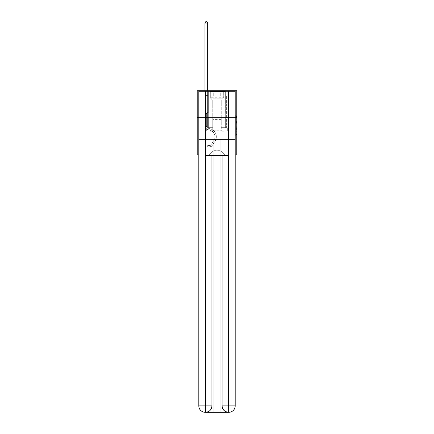 <?xml version="1.0" encoding="UTF-8"?>
<svg xmlns="http://www.w3.org/2000/svg" width="434" height="434" viewBox="0 0 434 434"><rect width="100%" height="100%" fill="white"/><g stroke="black" fill="none" stroke-linecap="round" stroke-linejoin="round"><path stroke-width="0.33" stroke-dasharray="2.17 1.63" d="M235.727 121.422L235.727 124.786L236.796 124.786L236.796 134.974L236.796 116.068L236.796 124.786L235.727 124.786L235.727 115.753L235.727 136.021L235.727 115.015L235.727 134.551L236.796 134.551L235.727 134.551L236.796 134.551L235.727 134.551L235.727 131.193L235.727 136.021L236.796 136.021L236.796 115.015L236.796 134.502L236.796 126.256L235.727 126.256L236.796 126.256L236.796 131.193L236.796 116.486L235.727 116.486L236.796 116.486L236.796 136.021L236.796 116.068L236.796 136.021L235.727 136.021L235.727 115.015L236.796 115.015L236.796 116.068L236.796 115.015L236.796 116.068L236.796 115.015L236.796 115.753L236.796 115.015L235.727 115.015L235.727 116.486L236.796 116.486L235.727 116.486L235.727 121.422L236.796 121.422M225.349 90.744L225.349 112.997L208.651 112.997L225.349 112.997L208.651 112.997L225.349 112.997L225.349 90.744L208.651 90.744L208.651 112.997L208.651 90.744L225.349 90.744M236.796 123.522L236.796 122.475L236.796 123.522L235.727 123.522L235.727 119.296L235.727 131.741L235.727 128.616L236.796 128.616L235.727 128.616L235.727 136.021L236.796 136.021L235.727 136.021L236.796 136.021L235.727 136.021L235.727 115.015L236.796 115.015L235.727 115.015L236.796 115.015L235.727 115.015L235.727 123.522L236.796 123.522M236.796 117.495L236.796 154.949L197.204 154.949L197.204 117.495L236.796 117.495L236.796 90.744L220.743 90.744L236.796 90.744L236.796 96.093L236.796 90.744L197.204 90.744L213.257 90.744L197.204 90.744L197.204 117.495L236.796 117.495L197.204 117.495M198.81 154.949L235.19 154.949M204.962 154.949L229.038 154.949L229.038 96.093L226.364 96.093L229.038 96.093L226.364 96.093L229.038 96.093L226.364 96.093L229.038 96.093L226.364 96.093L229.038 96.093L226.364 96.093L229.038 96.093L226.364 96.093L229.038 96.093L226.364 96.093L229.038 96.093L226.364 96.093L229.038 96.093L226.364 96.093L229.038 96.093L226.364 96.093L229.038 96.093L226.364 96.093L229.038 96.093L226.364 96.093L229.038 96.093L226.364 96.093L229.038 96.093L226.364 96.093L229.038 96.093L226.364 96.093L229.038 96.093L226.364 96.093L229.038 96.093L226.364 96.093L229.038 96.093L226.364 96.093L229.038 96.093L226.364 96.093L229.038 96.093L229.038 154.949L229.038 96.093L229.038 154.949L229.038 96.093L229.038 154.949L229.038 96.093L229.038 154.949L229.038 96.093L229.038 154.949L229.038 96.093L229.038 154.949L229.038 96.093L229.038 154.949L229.038 96.093L229.038 154.949L229.038 96.093L229.038 154.949L229.038 96.093L229.038 154.949L229.038 96.093L229.038 154.949L229.038 96.093L229.038 154.949L229.038 96.093L229.038 154.949L229.038 96.093L229.038 154.949L229.038 96.093L229.038 154.949L229.038 96.093L229.038 154.949L229.038 96.093L229.038 154.949L229.038 96.093L229.038 154.949L229.038 96.093L229.038 154.949L204.962 154.949L208.868 154.949L204.962 154.949L208.868 154.949L204.962 154.949L208.868 154.949L204.962 154.949L208.868 154.949L204.962 154.949L208.868 154.949L204.962 154.949L208.868 154.949L204.962 154.949L208.868 154.949L204.962 154.949L208.868 154.949L204.962 154.949L208.868 154.949L204.962 154.949L208.868 154.949L204.962 154.949L208.868 154.949L204.962 154.949L208.868 154.949L204.962 154.949L208.868 154.949L204.962 154.949L208.868 154.949L204.962 154.949L208.868 154.949L204.962 154.949L208.868 154.949L204.962 154.949L208.868 154.949L204.962 154.949L208.868 154.949L204.962 154.949L204.962 96.093L207.636 96.093L204.962 96.093L207.636 96.093L204.962 96.093L207.636 96.093L204.962 96.093L207.636 96.093L204.962 96.093L207.636 96.093L204.962 96.093L207.636 96.093L204.962 96.093L207.636 96.093L204.962 96.093L207.636 96.093L204.962 96.093L207.636 96.093L204.962 96.093L207.636 96.093L204.962 96.093L207.636 96.093L204.962 96.093L207.636 96.093L204.962 96.093L207.636 96.093L204.962 96.093L207.636 96.093L204.962 96.093L207.636 96.093L204.962 96.093L207.636 96.093L204.962 96.093L207.636 96.093L204.962 96.093L207.636 96.093L204.962 96.093L207.636 96.093L204.962 96.093L204.962 154.949M236.796 96.093L220.743 96.093L236.796 96.093M197.204 96.093L213.257 96.093L197.204 96.093L197.204 90.744L197.204 96.093M213.148 150.669L213.148 119.632L213.148 150.669L213.148 119.632L220.852 119.632L220.852 150.669L213.148 150.669L208.868 154.949L213.148 150.669L213.148 119.632L213.148 150.669L213.148 119.632L213.04 127.661L207.636 127.661L207.636 96.093L207.636 127.661L207.636 96.093L207.636 127.661L207.636 96.093L207.636 127.661L207.636 96.093L207.636 127.661L207.636 96.093L207.636 127.661L207.636 96.093L207.636 127.661L207.636 96.093L207.636 127.661L207.636 96.093L207.636 127.661L207.636 96.093L207.636 127.661L207.636 96.093L207.636 127.661L207.636 96.093L207.636 127.661L207.636 96.093L207.636 127.661L207.636 96.093L207.636 127.661L207.636 96.093L207.636 127.661L207.636 96.093L207.636 127.661L207.636 96.093L207.636 127.661L207.636 96.093L207.636 127.661L207.636 96.093L207.636 127.661L207.636 96.093L207.636 127.661L213.04 127.661L207.636 127.661L213.04 127.661L207.636 127.661L213.04 127.661L207.636 127.661L213.04 127.661L207.636 127.661L213.04 127.661L207.636 127.661L213.04 127.661L207.636 127.661L213.04 127.661L207.636 127.661L213.04 127.661L207.636 127.661L213.04 127.661L207.636 127.661L213.04 127.661L207.636 127.661L213.04 127.661L207.636 127.661L213.04 127.661L207.636 127.661L213.04 127.661L207.636 127.661L213.04 127.661L207.636 127.661L213.04 127.661L207.636 127.661L213.04 127.661L207.636 127.661L213.04 127.661L207.636 127.661L213.04 127.661L207.636 127.661L213.04 127.661L213.148 119.632L213.148 150.669L208.868 154.949L213.148 150.669L213.148 119.632L213.148 150.669L208.868 154.949L213.148 150.669L213.148 119.632L213.148 150.669L208.868 154.949L213.148 150.669L213.148 119.632L213.148 150.669L208.868 154.949L213.148 150.669L213.148 119.632L213.148 150.669L208.868 154.949L213.148 150.669L213.148 119.632L213.148 150.669L208.868 154.949L213.148 150.669L213.148 119.632L213.148 150.669L208.868 154.949L213.148 150.669L213.148 119.632L213.148 150.669L208.868 154.949L213.148 150.669L213.148 119.632L213.148 150.669L208.868 154.949L213.148 150.669L213.148 119.632L213.148 150.669L208.868 154.949L213.148 150.669L213.148 119.632L213.148 150.669L208.868 154.949L213.148 150.669L213.148 119.632L213.148 150.669L208.868 154.949L213.148 150.669L213.148 119.632L213.148 150.669L208.868 154.949L213.148 150.669L213.148 119.632L213.148 150.669L208.868 154.949L213.148 150.669L213.148 119.632L213.148 150.669L208.868 154.949L213.148 150.669L213.148 119.632L213.148 150.669L208.868 154.949L213.148 150.669L213.148 119.632L213.148 150.669L208.868 154.949L213.148 150.669L208.868 154.949L213.148 150.669L220.852 150.669L220.852 119.632L220.852 150.669L225.132 154.949L220.852 150.669L220.852 119.632L220.852 150.669L225.132 154.949L220.852 150.669L220.852 119.632L220.852 150.669L225.132 154.949L220.852 150.669L220.852 119.632L220.852 150.669L225.132 154.949L220.852 150.669L220.852 119.632L220.852 150.669L225.132 154.949L220.852 150.669L220.852 119.632L220.852 150.669L225.132 154.949L220.852 150.669L220.852 119.632L220.852 150.669L225.132 154.949L220.852 150.669L220.852 119.632L220.852 150.669L225.132 154.949L220.852 150.669L220.852 119.632L220.852 150.669L225.132 154.949L220.852 150.669L220.852 119.632L220.852 150.669L225.132 154.949L220.852 150.669L220.852 119.632L220.852 150.669L225.132 154.949L220.852 150.669L220.852 119.632L220.852 150.669L225.132 154.949L220.852 150.669L220.852 119.632L220.852 150.669L225.132 154.949L220.852 150.669L220.852 119.632L220.852 150.669L225.132 154.949L220.852 150.669L220.852 119.632L220.852 150.669L225.132 154.949L220.852 150.669L220.852 119.632L220.852 150.669L225.132 154.949L220.852 150.669L220.852 119.632L220.852 150.669L225.132 154.949L220.852 150.669L220.852 119.632L220.852 150.669L225.132 154.949L220.852 150.669L220.852 119.632L220.852 150.669L225.132 154.949L220.852 150.669L220.852 119.632L213.148 119.632L213.148 150.669L208.868 154.949L213.148 150.669M235.19 117.495L198.81 117.495L198.81 91.276L198.81 405.882A6.418 6.418 0 0 0 205.228 412.3L220.797 412.3L220.797 139.428L235.19 139.428L235.19 91.276L198.81 91.276L235.19 91.276L235.19 117.495L198.81 117.495L198.81 405.882A6.418 6.418 0 0 0 205.228 412.3L205.499 412.3A6.418 6.418 0 0 0 211.917 405.882L211.917 155.481L205.391 155.481L205.391 91.276L198.81 91.276L198.81 117.495L235.19 117.495L198.81 117.495L235.19 117.495L235.19 405.882L235.19 91.276L228.609 91.276L228.609 155.481L222.083 155.481L222.083 405.882A6.418 6.418 0 0 0 228.501 412.3L228.772 412.3A6.418 6.418 0 0 0 235.19 405.882A6.418 6.418 0 0 1 228.772 412.3L220.797 412.3L228.772 412.3A6.418 6.418 0 0 0 235.19 405.882L228.609 405.882L228.609 412.3M220.96 119.632L220.96 127.661L220.96 119.632M225.132 154.949L220.852 150.669L225.132 154.949M220.743 96.093L220.743 90.744L220.743 96.093M213.257 96.093L213.257 90.744L213.257 96.093M226.364 96.093L226.364 127.661L220.96 127.661L226.364 127.661L220.96 127.661L226.364 127.661L220.96 127.661L226.364 127.661L220.96 127.661L226.364 127.661L220.96 127.661L226.364 127.661L220.96 127.661L226.364 127.661L220.96 127.661L226.364 127.661L220.96 127.661L226.364 127.661L220.96 127.661L226.364 127.661L220.96 127.661L226.364 127.661L220.96 127.661L226.364 127.661L220.96 127.661L226.364 127.661L220.96 127.661L226.364 127.661L220.96 127.661L226.364 127.661L220.96 127.661L226.364 127.661L220.96 127.661L226.364 127.661L220.96 127.661L226.364 127.661L220.96 127.661L226.364 127.661L220.96 127.661L226.364 127.661L226.364 96.093M228.924 117.495L205.076 117.495L228.924 117.495L228.924 112.997L205.076 112.997L222.962 112.997L222.962 117.495L222.962 112.997L211.038 112.997L211.038 117.495L211.038 112.997L205.076 112.997L205.076 117.495L205.076 112.997L228.924 112.997L228.924 117.495M211.038 112.997L211.038 117.495L211.038 112.997M222.962 112.997L222.962 117.495L222.962 112.997M235.727 124.786L236.796 124.786L235.727 124.786M235.727 115.753L235.727 115.015L235.727 115.753L236.796 115.753L235.727 115.753M235.727 131.692L235.727 127.303L235.727 131.692L236.796 131.692L235.727 131.692M235.727 127.303L235.727 126.256L236.796 126.256L235.727 126.256L235.727 127.303L236.796 127.303L235.727 127.303M235.727 119.296L235.727 116.486L235.727 119.296L236.796 119.296L235.727 119.296M235.727 115.015L236.796 115.015L235.727 115.015L235.727 116.068L235.727 115.015L236.796 115.015M235.727 136.021L236.796 136.021L235.727 136.021L235.727 134.974L235.727 136.021M206.351 123.462L206.351 124.108L204.962 124.108L204.962 123.462L204.962 125.844L204.962 23.089L204.962 99.066L204.962 23.089L207.636 23.089L207.636 95.534L207.636 23.089L204.962 23.089L205.765 21.7L206.834 21.7L205.765 21.7L204.962 23.089L204.962 99.066L204.962 23.089L207.636 23.089L206.834 21.7L207.636 23.089L207.636 99.066L204.962 99.066L204.962 23.089L205.765 21.7L206.834 21.7L205.765 21.7L204.962 23.089L204.962 99.066L204.962 23.089L207.636 23.089L204.962 23.089L205.765 21.7L206.834 21.7L207.636 23.089L206.834 21.7L205.765 21.7L204.962 23.089L204.962 99.066L204.962 23.089L207.636 23.089L207.636 95.534L207.636 23.089L204.962 23.089L205.765 21.7L206.834 21.7L207.636 23.089L206.834 21.7L205.765 21.7L204.962 23.089L204.962 99.066L204.962 23.089L207.636 23.089L207.636 95.936L207.636 23.089L204.962 23.089L205.765 21.7L206.834 21.7L207.636 23.089L206.834 21.7L205.765 21.7L204.962 23.089L204.962 99.066L204.962 23.089L207.636 23.089L207.636 112.124L207.034 112.726A2.327 2.327 0 0 0 206.351 114.37A2.327 2.327 0 0 1 207.034 112.726L207.636 112.124L207.636 99.066L204.962 99.066L204.962 23.089L205.765 21.7L206.834 21.7L207.636 23.089L204.962 23.089L204.962 99.066L204.962 23.089L207.636 23.089L206.834 21.7L205.765 21.7L204.962 23.089L205.765 21.7L206.834 21.7L207.636 23.089L207.636 95.534L207.636 23.089L204.962 23.089L204.962 99.066L204.962 23.089L207.636 23.089L206.834 21.7L205.765 21.7L204.962 23.089L205.765 21.7L206.834 21.7L207.636 23.089L207.636 95.936L207.636 23.089L204.962 23.089L204.962 99.066L204.962 23.089L207.636 23.089L206.834 21.7L205.765 21.7L204.962 23.089L205.765 21.7L206.834 21.7L207.636 23.089L207.636 99.066L207.636 23.089L204.962 23.089L204.962 99.066L204.962 23.089L207.636 23.089L206.834 21.7L205.765 21.7L204.962 23.089L205.765 21.7L206.834 21.7L207.636 23.089L207.636 99.066L204.962 99.066L204.962 125.844A3.906 3.906 0 0 0 207.821 129.603A3.906 3.906 0 0 1 204.962 125.844L204.962 99.066L207.636 99.066L207.636 112.124L207.034 112.726A2.327 2.327 0 0 0 206.351 114.37A2.327 2.327 0 0 1 207.034 112.726L207.636 112.124L207.636 23.089L204.962 23.089L204.962 125.844A3.906 3.906 0 0 0 207.821 129.603A3.906 3.906 0 0 1 204.962 125.844L204.962 99.066L207.636 99.066L207.636 112.124L207.034 112.726A2.327 2.327 0 0 0 206.351 114.37A2.327 2.327 0 0 1 207.034 112.726L207.636 112.124L207.636 99.066L204.962 99.066L204.962 125.844A3.906 3.906 0 0 0 207.821 129.603A3.906 3.906 0 0 1 204.962 125.844L204.962 99.066L207.636 99.066L207.636 95.936L207.636 112.124L207.034 112.726A2.327 2.327 0 0 0 206.351 114.37A2.327 2.327 0 0 1 207.034 112.726L207.636 112.124L207.636 99.066L204.962 99.066L204.962 125.844A3.906 3.906 0 0 0 207.821 129.603L209.996 130.211L207.821 129.603A3.906 3.906 0 0 1 204.962 125.844L204.962 99.066L207.636 99.066L207.636 95.534L207.636 112.124L207.034 112.726A2.327 2.327 0 0 0 206.351 114.37A2.327 2.327 0 0 1 207.034 112.726L207.636 112.124L207.636 99.066L204.962 99.066L204.962 125.844A3.906 3.906 0 0 0 207.821 129.603A3.906 3.906 0 0 1 204.962 125.844L204.962 99.066L207.636 99.066L207.636 23.089L206.834 21.7L205.765 21.7L204.962 23.089L207.636 23.089L207.636 112.124L207.034 112.726A2.327 2.327 0 0 0 206.351 114.37A2.327 2.327 0 0 1 207.034 112.726L207.636 112.124L207.636 99.066L204.962 99.066L204.962 125.844A3.906 3.906 0 0 0 207.821 129.603A3.906 3.906 0 0 1 204.962 125.844L204.962 99.066L207.636 99.066L207.636 23.089L204.962 23.089L205.765 21.7L206.834 21.7L207.636 23.089L206.834 21.7L205.765 21.7L204.962 23.089L204.962 95.534L204.962 23.089L207.636 23.089L207.636 112.124L207.034 112.726A2.327 2.327 0 0 0 206.351 114.37A2.327 2.327 0 0 1 207.034 112.726L207.636 112.124L207.636 99.066L204.962 99.066L204.962 125.844A3.906 3.906 0 0 0 207.821 129.603L209.996 130.211L207.821 129.603A3.906 3.906 0 0 1 204.962 125.844L204.962 99.066L207.636 99.066L207.636 23.089L204.962 23.089L205.765 21.7L206.834 21.7L207.636 23.089L206.834 21.7L205.765 21.7L204.962 23.089L204.962 95.936L204.962 23.089L207.636 23.089L207.636 112.124L207.034 112.726A2.327 2.327 0 0 0 206.351 114.37A2.327 2.327 0 0 1 207.034 112.726L207.636 112.124L207.636 99.066L204.962 99.066L204.962 125.844A3.906 3.906 0 0 0 207.821 129.603A3.906 3.906 0 0 1 204.962 125.844L204.962 99.066L207.636 99.066L207.636 23.089L204.962 23.089L205.765 21.7L206.834 21.7L207.636 23.089L206.834 21.7L205.765 21.7L204.962 23.089L204.962 99.066L207.636 99.066L207.636 112.124L207.034 112.726A2.327 2.327 0 0 0 206.351 114.37A2.327 2.327 0 0 1 207.034 112.726L207.636 112.124L207.636 95.936L207.636 99.066L204.962 99.066L204.962 125.844A3.906 3.906 0 0 0 207.821 129.603A3.906 3.906 0 0 1 204.962 125.844L204.962 99.066L207.636 99.066L207.636 112.124L207.034 112.726A2.327 2.327 0 0 0 206.351 114.37A2.327 2.327 0 0 1 207.034 112.726L207.636 112.124L207.636 95.534L207.636 99.066L204.962 99.066L204.962 125.844A3.906 3.906 0 0 0 207.821 129.603L209.996 130.211A6.798 6.798 0 0 1 213.853 140.486A6.798 6.798 0 0 0 209.996 130.211L207.821 129.603A3.906 3.906 0 0 1 204.962 125.844L204.962 99.066L207.636 99.066L207.636 112.124L207.034 112.726A2.327 2.327 0 0 0 206.351 114.37A2.327 2.327 0 0 1 207.034 112.726L207.636 112.124L207.636 23.089L207.636 99.066L204.962 99.066L204.962 125.844A3.906 3.906 0 0 0 207.821 129.603A3.906 3.906 0 0 1 204.962 125.844L204.962 99.066L207.636 99.066L207.636 112.124L207.034 112.726A2.327 2.327 0 0 0 206.351 114.37A2.327 2.327 0 0 1 207.034 112.726L207.636 112.124L207.636 23.089L204.962 23.089L207.636 23.089L206.834 21.7L207.636 23.089L207.636 99.066L204.962 99.066L204.962 125.844A3.906 3.906 0 0 0 207.821 129.603A3.906 3.906 0 0 1 204.962 125.844L204.962 99.066L207.636 99.066L207.636 112.124L207.034 112.726A2.327 2.327 0 0 0 206.351 114.37A2.327 2.327 0 0 1 207.034 112.726L207.636 112.124L207.636 23.089L204.962 23.089L205.765 21.7L206.834 21.7L205.765 21.7L204.962 23.089L204.962 95.534L204.962 23.089L207.636 23.089L206.834 21.7L207.636 23.089L207.636 99.066L204.962 99.066L204.962 125.844A3.906 3.906 0 0 0 207.821 129.603L209.996 130.211L207.821 129.603A3.906 3.906 0 0 1 204.962 125.844L204.962 99.066L207.636 99.066L207.636 112.124L207.034 112.726A2.327 2.327 0 0 0 206.351 114.37A2.327 2.327 0 0 1 207.034 112.726L207.636 112.124L207.636 23.089L204.962 23.089L205.765 21.7L206.834 21.7L205.765 21.7L204.962 23.089L204.962 95.936L204.962 23.089L207.636 23.089L206.834 21.7L207.636 23.089L207.636 99.066L204.962 99.066L204.962 125.844A3.906 3.906 0 0 0 207.821 129.603A3.906 3.906 0 0 1 204.962 125.844L204.962 99.066L207.636 99.066L207.636 112.124L207.034 112.726A2.327 2.327 0 0 0 206.351 114.37A2.327 2.327 0 0 1 207.034 112.726L207.636 112.124L207.636 23.089L204.962 23.089L205.765 21.7L206.834 21.7L205.765 21.7L204.962 23.089L204.962 125.844A3.906 3.906 0 0 0 207.821 129.603A3.906 3.906 0 0 1 204.962 125.844L204.962 99.066L207.636 99.066L207.636 112.124L207.034 112.726A2.327 2.327 0 0 0 206.351 114.37A2.327 2.327 0 0 1 207.034 112.726L207.636 112.124L207.636 99.066L204.962 99.066L204.962 125.844A3.906 3.906 0 0 0 207.821 129.603L209.996 130.211L207.821 129.603A3.906 3.906 0 0 1 204.962 125.844L204.962 99.066L207.636 99.066L207.636 95.936L207.636 112.124L207.034 112.726A2.327 2.327 0 0 0 206.351 114.37A2.327 2.327 0 0 1 207.034 112.726L207.636 112.124L207.636 99.066L204.962 99.066L204.962 125.844A3.906 3.906 0 0 0 207.821 129.603A3.906 3.906 0 0 1 204.962 125.844L204.962 99.066L207.636 99.066L207.636 95.534L207.636 112.124L207.034 112.726A2.327 2.327 0 0 0 206.351 114.37A2.327 2.327 0 0 1 207.034 112.726L207.636 112.124L207.636 99.066L204.962 99.066L204.962 125.844A3.906 3.906 0 0 0 207.821 129.603A3.906 3.906 0 0 1 204.962 125.844L204.962 99.066L207.636 99.066L207.636 23.089L206.834 21.7L207.636 23.089L207.636 112.124L207.034 112.726A2.327 2.327 0 0 0 206.351 114.37A2.327 2.327 0 0 1 207.034 112.726L207.636 112.124L207.636 99.066L204.962 99.066L204.962 125.844L204.962 124.108L206.351 124.108L206.351 123.462L204.962 123.462L206.351 123.462L206.351 125.844L206.351 114.37L206.351 125.844A2.517 2.517 0 0 0 208.19 128.263A2.517 2.517 0 0 1 206.351 125.844L206.351 114.37L206.351 125.844L206.351 123.462L204.962 123.462L206.351 123.462L206.351 125.844A2.517 2.517 0 0 0 208.19 128.263A2.517 2.517 0 0 1 206.351 125.844L206.351 114.37L206.351 125.844A2.517 2.517 0 0 0 208.19 128.263A2.517 2.517 0 0 1 206.351 125.844L206.351 114.37L206.351 125.844L206.351 123.462L204.962 123.462L206.351 123.462L206.351 125.844A2.517 2.517 0 0 0 208.19 128.263L210.371 128.871L208.19 128.263A2.517 2.517 0 0 1 206.351 125.844L206.351 114.37L206.351 125.844A2.517 2.517 0 0 0 208.19 128.263A2.517 2.517 0 0 1 206.351 125.844L206.351 114.37L206.351 125.844L206.351 123.462L204.962 123.462L206.351 123.462L206.351 125.844A2.517 2.517 0 0 0 208.19 128.263A2.517 2.517 0 0 1 206.351 125.844L206.351 114.37L206.351 125.844A2.517 2.517 0 0 0 208.19 128.263L210.371 128.871L208.19 128.263A2.517 2.517 0 0 1 206.351 125.844L206.351 114.37L206.351 125.844L206.351 123.462L204.962 123.462L206.351 123.462L206.351 125.844A2.517 2.517 0 0 0 208.19 128.263A2.517 2.517 0 0 1 206.351 125.844L206.351 114.37L206.351 125.844A2.517 2.517 0 0 0 208.19 128.263A2.517 2.517 0 0 1 206.351 125.844L206.351 114.37L206.351 125.844L206.351 123.462L204.962 123.462L206.351 123.462L206.351 125.844A2.517 2.517 0 0 0 208.19 128.263L210.371 128.871L208.19 128.263A2.517 2.517 0 0 1 206.351 125.844L206.351 114.37L206.351 125.844A2.517 2.517 0 0 0 208.19 128.263A2.517 2.517 0 0 1 206.351 125.844L206.351 114.37L206.351 125.844L206.351 123.462L204.962 123.462L206.351 123.462L206.351 125.844A2.517 2.517 0 0 0 208.19 128.263A2.517 2.517 0 0 1 206.351 125.844L206.351 114.37L206.351 125.844A2.517 2.517 0 0 0 208.19 128.263L210.371 128.871A8.186 8.186 0 0 1 215.014 141.245A8.186 8.186 0 0 0 210.371 128.871L208.19 128.263A2.517 2.517 0 0 1 206.351 125.844L206.351 114.37L206.351 125.844L206.351 123.462L204.962 123.462L206.351 123.462L206.351 125.844A2.517 2.517 0 0 0 208.19 128.263A2.517 2.517 0 0 1 206.351 125.844L206.351 114.37L206.351 125.844A2.517 2.517 0 0 0 208.19 128.263A2.517 2.517 0 0 1 206.351 125.844L206.351 114.37L206.351 125.844L206.351 123.462L204.962 123.462L206.351 123.462L206.351 125.844A2.517 2.517 0 0 0 208.19 128.263L210.371 128.871L208.19 128.263A2.517 2.517 0 0 1 206.351 125.844L206.351 114.37L206.351 125.844A2.517 2.517 0 0 0 208.19 128.263A2.517 2.517 0 0 1 206.351 125.844L206.351 114.37L206.351 125.844L206.351 123.462L204.962 123.462M209.828 146.898A2.837 2.837 0 0 0 212.15 145.618L215.014 141.245A8.186 8.186 0 0 0 210.371 128.871L208.19 128.263A2.517 2.517 0 0 1 206.351 125.844A2.517 2.517 0 0 0 208.19 128.263L210.371 128.871A8.186 8.186 0 0 1 215.014 141.245A8.186 8.186 0 0 0 210.371 128.871L208.19 128.263A2.517 2.517 0 0 1 206.351 125.844L206.351 114.37L206.351 125.844A2.517 2.517 0 0 0 208.19 128.263A2.517 2.517 0 0 1 206.351 125.844A2.517 2.517 0 0 0 208.19 128.263L210.371 128.871L208.19 128.263A2.517 2.517 0 0 1 206.351 125.844A2.517 2.517 0 0 0 208.19 128.263A2.517 2.517 0 0 1 206.351 125.844A2.517 2.517 0 0 0 208.19 128.263L210.371 128.871L208.19 128.263A2.517 2.517 0 0 1 206.351 125.844A2.517 2.517 0 0 0 208.19 128.263L210.371 128.871A8.186 8.186 0 0 1 215.014 141.245L212.15 145.618L215.014 141.245A8.186 8.186 0 0 0 210.371 128.871L208.19 128.263A2.517 2.517 0 0 1 206.351 125.844A2.517 2.517 0 0 0 208.19 128.263A2.517 2.517 0 0 1 206.351 125.844A2.517 2.517 0 0 0 208.19 128.263L210.371 128.871L208.19 128.263A2.517 2.517 0 0 1 206.351 125.844A2.517 2.517 0 0 0 208.19 128.263L210.371 128.871L208.19 128.263A2.517 2.517 0 0 1 206.351 125.844A2.517 2.517 0 0 0 208.19 128.263A2.517 2.517 0 0 1 206.351 125.844A2.517 2.517 0 0 0 208.19 128.263L210.371 128.871A8.186 8.186 0 0 1 215.014 141.245A8.186 8.186 0 0 0 210.371 128.871L208.19 128.263A2.517 2.517 0 0 1 206.351 125.844A2.517 2.517 0 0 0 208.19 128.263L210.371 128.871L208.19 128.263A2.517 2.517 0 0 1 206.351 125.844A2.517 2.517 0 0 0 208.19 128.263A2.517 2.517 0 0 1 206.351 125.844A2.517 2.517 0 0 0 208.19 128.263L210.371 128.871L208.19 128.263A2.517 2.517 0 0 1 206.351 125.844A2.517 2.517 0 0 0 208.19 128.263L210.371 128.871A8.186 8.186 0 0 1 215.014 141.245A8.186 8.186 0 0 0 210.371 128.871L208.19 128.263A2.517 2.517 0 0 1 206.351 125.844A2.517 2.517 0 0 0 208.19 128.263A2.517 2.517 0 0 1 206.351 125.844A2.517 2.517 0 0 0 208.19 128.263L210.371 128.871L208.19 128.263A2.517 2.517 0 0 1 206.351 125.844A2.517 2.517 0 0 0 208.19 128.263L210.371 128.871L208.19 128.263A2.517 2.517 0 0 1 206.351 125.844A2.517 2.517 0 0 0 208.19 128.263A2.517 2.517 0 0 1 206.351 125.844A2.517 2.517 0 0 0 208.19 128.263L210.371 128.871A8.186 8.186 0 0 1 215.014 141.245L212.15 145.618L215.014 141.245A8.186 8.186 0 0 0 210.371 128.871L208.19 128.263A2.517 2.517 0 0 1 206.351 125.844A2.517 2.517 0 0 0 208.19 128.263L210.371 128.871A8.186 8.186 0 0 1 215.014 141.245A8.186 8.186 0 0 0 210.371 128.871L208.19 128.263L210.371 128.871A8.186 8.186 0 0 1 215.014 141.245A8.186 8.186 0 0 0 210.371 128.871L208.19 128.263L210.371 128.871A8.186 8.186 0 0 1 215.014 141.245L212.15 145.618A2.837 2.837 0 0 1 210.631 146.768A2.837 2.837 0 0 0 212.15 145.618L215.014 141.245A8.186 8.186 0 0 0 210.371 128.871L208.19 128.263L210.371 128.871A8.186 8.186 0 0 1 215.014 141.245A8.186 8.186 0 0 0 210.371 128.871L208.19 128.263L210.371 128.871A8.186 8.186 0 0 1 215.014 141.245A8.186 8.186 0 0 0 210.371 128.871L208.19 128.263L210.371 128.871A8.186 8.186 0 0 1 215.014 141.245L212.15 145.618L215.014 141.245A8.186 8.186 0 0 0 210.371 128.871L208.19 128.263L210.371 128.871A8.186 8.186 0 0 1 215.014 141.245A8.186 8.186 0 0 0 210.371 128.871L208.19 128.263L210.371 128.871A8.186 8.186 0 0 1 215.014 141.245A8.186 8.186 0 0 0 210.371 128.871L208.19 128.263L210.371 128.871A8.186 8.186 0 0 1 215.014 141.245L212.15 145.618L215.014 141.245A8.186 8.186 0 0 0 210.371 128.871L208.19 128.263L210.371 128.871A8.186 8.186 0 0 1 215.014 141.245A8.186 8.186 0 0 0 210.371 128.871L208.19 128.263L210.371 128.871A8.186 8.186 0 0 1 215.014 141.245A8.186 8.186 0 0 0 210.371 128.871L208.19 128.263L210.371 128.871A8.186 8.186 0 0 1 215.014 141.245L212.15 145.618A2.837 2.837 0 0 1 210.631 146.768L209.991 146.893L210.631 146.768A2.837 2.837 0 0 0 212.15 145.618L215.014 141.245A8.186 8.186 0 0 0 210.371 128.871L208.19 128.263L210.371 128.871A8.186 8.186 0 0 1 215.014 141.245A8.186 8.186 0 0 0 210.371 128.871A8.186 8.186 0 0 1 215.014 141.245L212.15 145.618L215.014 141.245A8.186 8.186 0 0 0 210.371 128.871A8.186 8.186 0 0 1 215.014 141.245A8.186 8.186 0 0 0 210.371 128.871A8.186 8.186 0 0 1 215.014 141.245L212.15 145.618L215.014 141.245A8.186 8.186 0 0 0 210.371 128.871A8.186 8.186 0 0 1 215.014 141.245L212.15 145.618A2.837 2.837 0 0 1 210.631 146.768L209.991 146.893L210.631 146.768A2.837 2.837 0 0 0 212.15 145.618L215.014 141.245A8.186 8.186 0 0 0 210.371 128.871A8.186 8.186 0 0 1 215.014 141.245A8.186 8.186 0 0 0 210.371 128.871A8.186 8.186 0 0 1 215.014 141.245L212.15 145.618L215.014 141.245A8.186 8.186 0 0 0 210.371 128.871A8.186 8.186 0 0 1 215.014 141.245L212.15 145.618L215.014 141.245A8.186 8.186 0 0 0 210.371 128.871A8.186 8.186 0 0 1 215.014 141.245A8.186 8.186 0 0 0 210.371 128.871A8.186 8.186 0 0 1 215.014 141.245L212.15 145.618A2.837 2.837 0 0 1 210.631 146.768L209.991 146.893L210.631 146.768A2.837 2.837 0 0 0 212.15 145.618L215.014 141.245A8.186 8.186 0 0 0 210.371 128.871A8.186 8.186 0 0 1 215.014 141.245L212.15 145.618L215.014 141.245A8.186 8.186 0 0 0 210.371 128.871A8.186 8.186 0 0 1 215.014 141.245A8.186 8.186 0 0 0 210.371 128.871A8.186 8.186 0 0 1 215.014 141.245L212.15 145.618L215.014 141.245A8.186 8.186 0 0 0 210.371 128.871A8.186 8.186 0 0 1 215.014 141.245L212.15 145.618A2.837 2.837 0 0 1 210.631 146.768L209.991 146.893L210.631 146.768A2.837 2.837 0 0 0 212.15 145.618L215.014 141.245A8.186 8.186 0 0 0 210.371 128.871A8.186 8.186 0 0 1 215.014 141.245A8.186 8.186 0 0 0 210.371 128.871A8.186 8.186 0 0 1 215.014 141.245L212.15 145.618L215.014 141.245A8.186 8.186 0 0 0 210.371 128.871A8.186 8.186 0 0 1 215.014 141.245L212.15 145.618L215.014 141.245A8.186 8.186 0 0 0 210.371 128.871A8.186 8.186 0 0 1 215.014 141.245A8.186 8.186 0 0 0 210.371 128.871A8.186 8.186 0 0 1 215.014 141.245L212.15 145.618A2.837 2.837 0 0 1 210.631 146.768L209.991 146.893L210.631 146.768A2.837 2.837 0 0 0 212.15 145.618L215.014 141.245A8.186 8.186 0 0 0 210.371 128.871A8.186 8.186 0 0 1 215.014 141.245L212.15 145.618A2.837 2.837 0 0 1 210.631 146.768L209.991 146.893L210.631 146.768A2.837 2.837 0 0 0 212.15 145.618L215.014 141.245L212.15 145.618A2.837 2.837 0 0 1 210.631 146.768L209.991 146.893L210.631 146.768A2.837 2.837 0 0 0 212.15 145.618L215.014 141.245L212.15 145.618A2.837 2.837 0 0 1 210.631 146.768L209.991 146.893L210.631 146.768A2.837 2.837 0 0 0 212.15 145.618L215.014 141.245L212.15 145.618A2.837 2.837 0 0 1 210.631 146.768L209.991 146.893L210.631 146.768A2.837 2.837 0 0 0 212.15 145.618L215.014 141.245L212.15 145.618A2.837 2.837 0 0 1 210.631 146.768L209.991 146.893L210.631 146.768A2.837 2.837 0 0 0 212.15 145.618L215.014 141.245L212.15 145.618A2.837 2.837 0 0 1 210.631 146.768L209.991 146.893L210.631 146.768A2.837 2.837 0 0 0 212.15 145.618L215.014 141.245L212.15 145.618A2.837 2.837 0 0 1 210.631 146.768L209.991 146.893L210.631 146.768A2.837 2.837 0 0 0 212.15 145.618L215.014 141.245L212.15 145.618A2.837 2.837 0 0 1 210.631 146.768L209.991 146.893L210.631 146.768A2.837 2.837 0 0 0 212.15 145.618L215.014 141.245L212.15 145.618A2.837 2.837 0 0 1 210.631 146.768L209.991 146.893L210.631 146.768A2.837 2.837 0 0 0 212.15 145.618L215.014 141.245L212.15 145.618A2.837 2.837 0 0 1 210.631 146.768L209.991 146.893L210.631 146.768A2.837 2.837 0 0 0 212.15 145.618L215.014 141.245L212.15 145.618A2.837 2.837 0 0 1 210.631 146.768L209.991 146.893L210.631 146.768A2.837 2.837 0 0 0 212.15 145.618L215.014 141.245L212.15 145.618A2.837 2.837 0 0 1 210.631 146.768L209.991 146.893L210.631 146.768A2.837 2.837 0 0 0 212.15 145.618L215.014 141.245L212.15 145.618A2.837 2.837 0 0 1 210.631 146.768L209.991 146.893L210.631 146.768A2.837 2.837 0 0 0 212.15 145.618A2.837 2.837 0 0 1 209.828 146.898L209.828 145.509A1.443 1.443 0 0 0 210.984 144.858L213.853 140.486A6.798 6.798 0 0 0 209.996 130.211A6.798 6.798 0 0 1 213.853 140.486A6.798 6.798 0 0 0 209.996 130.211L207.821 129.603A3.906 3.906 0 0 1 204.962 125.844A3.906 3.906 0 0 0 207.821 129.603A3.906 3.906 0 0 1 204.962 125.844A3.906 3.906 0 0 0 207.821 129.603L209.996 130.211L207.821 129.603A3.906 3.906 0 0 1 204.962 125.844A3.906 3.906 0 0 0 207.821 129.603A3.906 3.906 0 0 1 204.962 125.844A3.906 3.906 0 0 0 207.821 129.603L209.996 130.211A6.798 6.798 0 0 1 213.853 140.486L210.984 144.858L213.853 140.486A6.798 6.798 0 0 0 209.996 130.211L207.821 129.603A3.906 3.906 0 0 1 204.962 125.844A3.906 3.906 0 0 0 207.821 129.603L209.996 130.211L207.821 129.603A3.906 3.906 0 0 1 204.962 125.844A3.906 3.906 0 0 0 207.821 129.603A3.906 3.906 0 0 1 204.962 125.844A3.906 3.906 0 0 0 207.821 129.603L209.996 130.211L207.821 129.603A3.906 3.906 0 0 1 204.962 125.844A3.906 3.906 0 0 0 207.821 129.603L209.996 130.211A6.798 6.798 0 0 1 213.853 140.486A6.798 6.798 0 0 0 209.996 130.211L207.821 129.603A3.906 3.906 0 0 1 204.962 125.844A3.906 3.906 0 0 0 207.821 129.603A3.906 3.906 0 0 1 204.962 125.844A3.906 3.906 0 0 0 207.821 129.603L209.996 130.211L207.821 129.603A3.906 3.906 0 0 1 204.962 125.844A3.906 3.906 0 0 0 207.821 129.603L209.996 130.211L207.821 129.603A3.906 3.906 0 0 1 204.962 125.844A3.906 3.906 0 0 0 207.821 129.603A3.906 3.906 0 0 1 204.962 125.844A3.906 3.906 0 0 0 207.821 129.603L209.996 130.211A6.798 6.798 0 0 1 213.853 140.486A6.798 6.798 0 0 0 209.996 130.211L207.821 129.603A3.906 3.906 0 0 1 204.962 125.844A3.906 3.906 0 0 0 207.821 129.603L209.996 130.211L207.821 129.603A3.906 3.906 0 0 1 204.962 125.844A3.906 3.906 0 0 0 207.821 129.603A3.906 3.906 0 0 1 204.962 125.844A3.906 3.906 0 0 0 207.821 129.603L209.996 130.211L207.821 129.603A3.906 3.906 0 0 1 204.962 125.844A3.906 3.906 0 0 0 207.821 129.603L209.996 130.211A6.798 6.798 0 0 1 213.853 140.486L210.984 144.858L213.853 140.486A6.798 6.798 0 0 0 209.996 130.211L207.821 129.603A3.906 3.906 0 0 1 204.962 125.844A3.906 3.906 0 0 0 207.821 129.603A3.906 3.906 0 0 1 204.962 125.844A3.906 3.906 0 0 0 207.821 129.603L209.996 130.211L207.821 129.603A3.906 3.906 0 0 1 204.962 125.844A3.906 3.906 0 0 0 207.821 129.603L209.996 130.211A6.798 6.798 0 0 1 213.853 140.486A6.798 6.798 0 0 0 209.996 130.211L207.821 129.603L209.996 130.211A6.798 6.798 0 0 1 213.853 140.486A6.798 6.798 0 0 0 209.996 130.211L207.821 129.603L209.996 130.211A6.798 6.798 0 0 1 213.853 140.486L210.984 144.858A1.443 1.443 0 0 1 210.631 145.227L209.991 145.493L210.631 145.227A1.443 1.443 0 0 0 210.984 144.858L213.853 140.486A6.798 6.798 0 0 0 209.996 130.211L207.821 129.603L209.996 130.211A6.798 6.798 0 0 1 213.853 140.486A6.798 6.798 0 0 0 209.996 130.211L207.821 129.603L209.996 130.211A6.798 6.798 0 0 1 213.853 140.486A6.798 6.798 0 0 0 209.996 130.211L207.821 129.603L209.996 130.211A6.798 6.798 0 0 1 213.853 140.486L210.984 144.858L213.853 140.486A6.798 6.798 0 0 0 209.996 130.211L207.821 129.603L209.996 130.211A6.798 6.798 0 0 1 213.853 140.486A6.798 6.798 0 0 0 209.996 130.211L207.821 129.603L209.996 130.211A6.798 6.798 0 0 1 213.853 140.486A6.798 6.798 0 0 0 209.996 130.211L207.821 129.603L209.996 130.211A6.798 6.798 0 0 1 213.853 140.486L210.984 144.858L213.853 140.486A6.798 6.798 0 0 0 209.996 130.211L207.821 129.603L209.996 130.211A6.798 6.798 0 0 1 213.853 140.486A6.798 6.798 0 0 0 209.996 130.211L207.821 129.603L209.996 130.211A6.798 6.798 0 0 1 213.853 140.486A6.798 6.798 0 0 0 209.996 130.211L207.821 129.603L209.996 130.211A6.798 6.798 0 0 1 213.853 140.486L210.984 144.858A1.443 1.443 0 0 1 210.631 145.227L209.991 145.493L210.631 145.227A1.443 1.443 0 0 0 210.984 144.858L213.853 140.486A6.798 6.798 0 0 0 209.996 130.211L207.821 129.603L209.996 130.211A6.798 6.798 0 0 1 213.853 140.486A6.798 6.798 0 0 0 209.996 130.211A6.798 6.798 0 0 1 213.853 140.486L210.984 144.858L213.853 140.486A6.798 6.798 0 0 0 209.996 130.211A6.798 6.798 0 0 1 213.853 140.486A6.798 6.798 0 0 0 209.996 130.211A6.798 6.798 0 0 1 213.853 140.486L210.984 144.858L213.853 140.486A6.798 6.798 0 0 0 209.996 130.211A6.798 6.798 0 0 1 213.853 140.486L210.984 144.858A1.443 1.443 0 0 1 210.631 145.227L209.991 145.493L210.631 145.227A1.443 1.443 0 0 0 210.984 144.858L213.853 140.486A6.798 6.798 0 0 0 209.996 130.211A6.798 6.798 0 0 1 213.853 140.486A6.798 6.798 0 0 0 209.996 130.211A6.798 6.798 0 0 1 213.853 140.486L210.984 144.858L213.853 140.486A6.798 6.798 0 0 0 209.996 130.211A6.798 6.798 0 0 1 213.853 140.486L210.984 144.858L213.853 140.486A6.798 6.798 0 0 0 209.996 130.211A6.798 6.798 0 0 1 213.853 140.486A6.798 6.798 0 0 0 209.996 130.211A6.798 6.798 0 0 1 213.853 140.486L210.984 144.858A1.443 1.443 0 0 1 210.631 145.227L209.991 145.493L210.631 145.227A1.443 1.443 0 0 0 210.984 144.858L213.853 140.486A6.798 6.798 0 0 0 209.996 130.211A6.798 6.798 0 0 1 213.853 140.486L210.984 144.858L213.853 140.486A6.798 6.798 0 0 0 209.996 130.211A6.798 6.798 0 0 1 213.853 140.486A6.798 6.798 0 0 0 209.996 130.211A6.798 6.798 0 0 1 213.853 140.486L210.984 144.858L213.853 140.486A6.798 6.798 0 0 0 209.996 130.211A6.798 6.798 0 0 1 213.853 140.486L210.984 144.858A1.443 1.443 0 0 1 210.631 145.227L209.991 145.493L210.631 145.227A1.443 1.443 0 0 0 210.984 144.858L213.853 140.486A6.798 6.798 0 0 0 209.996 130.211A6.798 6.798 0 0 1 213.853 140.486A6.798 6.798 0 0 0 209.996 130.211A6.798 6.798 0 0 1 213.853 140.486L210.984 144.858L213.853 140.486A6.798 6.798 0 0 0 209.996 130.211A6.798 6.798 0 0 1 213.853 140.486L210.984 144.858L213.853 140.486A6.798 6.798 0 0 0 209.996 130.211A6.798 6.798 0 0 1 213.853 140.486A6.798 6.798 0 0 0 209.996 130.211A6.798 6.798 0 0 1 213.853 140.486L210.984 144.858A1.443 1.443 0 0 1 210.631 145.227L209.991 145.493L210.631 145.227A1.443 1.443 0 0 0 210.984 144.858L213.853 140.486A6.798 6.798 0 0 0 209.996 130.211A6.798 6.798 0 0 1 213.853 140.486L210.984 144.858A1.443 1.443 0 0 1 210.631 145.227L209.991 145.493L210.631 145.227A1.443 1.443 0 0 0 210.984 144.858L213.853 140.486L210.984 144.858A1.443 1.443 0 0 1 210.631 145.227L209.991 145.493L210.631 145.227A1.443 1.443 0 0 0 210.984 144.858L213.853 140.486L210.984 144.858A1.443 1.443 0 0 1 210.631 145.227L209.991 145.493L210.631 145.227A1.443 1.443 0 0 0 210.984 144.858L213.853 140.486L210.984 144.858A1.443 1.443 0 0 1 210.631 145.227L209.991 145.493L210.631 145.227A1.443 1.443 0 0 0 210.984 144.858L213.853 140.486L210.984 144.858A1.443 1.443 0 0 1 210.631 145.227L209.991 145.493L210.631 145.227A1.443 1.443 0 0 0 210.984 144.858L213.853 140.486L210.984 144.858A1.443 1.443 0 0 1 210.631 145.227L209.991 145.493L210.631 145.227A1.443 1.443 0 0 0 210.984 144.858L213.853 140.486L210.984 144.858A1.443 1.443 0 0 1 210.631 145.227L209.991 145.493L210.631 145.227A1.443 1.443 0 0 0 210.984 144.858L213.853 140.486L210.984 144.858A1.443 1.443 0 0 1 210.631 145.227L209.991 145.493L210.631 145.227A1.443 1.443 0 0 0 210.984 144.858L213.853 140.486L210.984 144.858A1.443 1.443 0 0 1 210.631 145.227L209.991 145.493L210.631 145.227A1.443 1.443 0 0 0 210.984 144.858L213.853 140.486L210.984 144.858A1.443 1.443 0 0 1 210.631 145.227L209.991 145.493L210.631 145.227A1.443 1.443 0 0 0 210.984 144.858L213.853 140.486L210.984 144.858A1.443 1.443 0 0 1 210.631 145.227L209.991 145.493L210.631 145.227A1.443 1.443 0 0 0 210.984 144.858L213.853 140.486L210.984 144.858A1.443 1.443 0 0 1 210.631 145.227L209.991 145.493L210.631 145.227A1.443 1.443 0 0 0 210.984 144.858L213.853 140.486L210.984 144.858A1.443 1.443 0 0 1 210.631 145.227L209.991 145.493L210.631 145.227A1.443 1.443 0 0 0 210.984 144.858A1.443 1.443 0 0 1 209.828 145.509L209.828 146.898L207.691 146.898L209.828 146.898A2.837 2.837 0 0 0 212.15 145.618A2.837 2.837 0 0 1 209.828 146.898L209.828 145.509L207.691 145.509L209.828 145.509A1.443 1.443 0 0 0 210.984 144.858A1.443 1.443 0 0 1 209.828 145.509L209.828 146.898L207.691 146.898L207.691 145.509L207.691 146.898L209.828 146.898A2.837 2.837 0 0 0 212.15 145.618A2.837 2.837 0 0 1 209.828 146.898L209.828 145.509L207.691 145.509L209.828 145.509A1.443 1.443 0 0 0 210.984 144.858A1.443 1.443 0 0 1 209.828 145.509L209.828 146.898L207.691 146.898L207.691 145.509L207.691 146.898L209.828 146.898A2.837 2.837 0 0 0 212.15 145.618A2.837 2.837 0 0 1 209.828 146.898L209.828 145.509L207.691 145.509L209.828 145.509A1.443 1.443 0 0 0 210.984 144.858A1.443 1.443 0 0 1 209.828 145.509L209.828 146.898L207.691 146.898L207.691 145.509L207.691 146.898L209.828 146.898A2.837 2.837 0 0 0 212.15 145.618A2.837 2.837 0 0 1 209.828 146.898L209.828 145.509L207.691 145.509L209.828 145.509A1.443 1.443 0 0 0 210.984 144.858A1.443 1.443 0 0 1 209.828 145.509L209.828 146.898L207.691 146.898L207.691 145.509L207.691 146.898L209.828 146.898A2.837 2.837 0 0 0 212.15 145.618A2.837 2.837 0 0 1 209.828 146.898L209.828 145.509L207.691 145.509L209.828 145.509A1.443 1.443 0 0 0 210.984 144.858A1.443 1.443 0 0 1 209.828 145.509L209.828 146.898L207.691 146.898L207.691 145.509L207.691 146.898L209.828 146.898A2.837 2.837 0 0 0 212.15 145.618A2.837 2.837 0 0 1 209.828 146.898L209.828 145.509L207.691 145.509L209.828 145.509A1.443 1.443 0 0 0 210.984 144.858A1.443 1.443 0 0 1 209.828 145.509L209.828 146.898L207.691 146.898L207.691 145.509L207.691 146.898L209.828 146.898A2.837 2.837 0 0 0 212.15 145.618A2.837 2.837 0 0 1 209.828 146.898L209.828 145.509L207.691 145.509L209.828 145.509A1.443 1.443 0 0 0 210.984 144.858A1.443 1.443 0 0 1 209.828 145.509L209.828 146.898L207.691 146.898L207.691 145.509L207.691 146.898L209.828 146.898A2.837 2.837 0 0 0 212.15 145.618A2.837 2.837 0 0 1 209.828 146.898L209.828 145.509L207.691 145.509L209.828 145.509A1.443 1.443 0 0 0 210.984 144.858A1.443 1.443 0 0 1 209.828 145.509L209.828 146.898L207.691 146.898L207.691 145.509L207.691 146.898L209.828 146.898A2.837 2.837 0 0 0 212.15 145.618A2.837 2.837 0 0 1 209.828 146.898L209.828 145.509L207.691 145.509L209.828 145.509A1.443 1.443 0 0 0 210.984 144.858A1.443 1.443 0 0 1 209.828 145.509L209.828 146.898L207.691 146.898L207.691 145.509L207.691 146.898L209.828 146.898A2.837 2.837 0 0 0 212.15 145.618A2.837 2.837 0 0 1 209.828 146.898L209.828 145.509L207.691 145.509L209.828 145.509A1.443 1.443 0 0 0 210.984 144.858A1.443 1.443 0 0 1 209.828 145.509L209.828 146.898L207.691 146.898L207.691 145.509L207.691 146.898L209.828 146.898A2.837 2.837 0 0 0 212.15 145.618A2.837 2.837 0 0 1 209.828 146.898L209.828 145.509L207.691 145.509L209.828 145.509A1.443 1.443 0 0 0 210.984 144.858A1.443 1.443 0 0 1 209.828 145.509L209.828 146.898L207.691 146.898L207.691 145.509L207.691 146.898L209.828 146.898A2.837 2.837 0 0 0 212.15 145.618A2.837 2.837 0 0 1 209.828 146.898L209.828 145.509L207.691 145.509L209.828 145.509A1.443 1.443 0 0 0 210.984 144.858A1.443 1.443 0 0 1 209.828 145.509L209.828 146.898L207.691 146.898L207.691 145.509L207.691 146.898L209.828 146.898A2.837 2.837 0 0 0 212.15 145.618A2.837 2.837 0 0 1 209.828 146.898L209.828 145.509L207.691 145.509L209.828 145.509A1.443 1.443 0 0 0 210.984 144.858A1.443 1.443 0 0 1 209.828 145.509L209.828 146.898L207.691 146.898L207.691 145.509L207.691 146.898L209.828 146.898A2.837 2.837 0 0 0 212.15 145.618A2.837 2.837 0 0 1 209.828 146.898L209.828 145.509L207.691 145.509L209.828 145.509A1.443 1.443 0 0 0 210.984 144.858A1.443 1.443 0 0 1 209.828 145.509L209.828 146.898L207.691 146.898L207.691 145.509L207.691 146.898L209.828 146.898A2.837 2.837 0 0 0 212.15 145.618A2.837 2.837 0 0 1 209.828 146.898L209.828 145.509L207.691 145.509L209.828 145.509A1.443 1.443 0 0 0 210.984 144.858A1.443 1.443 0 0 1 209.828 145.509L209.828 146.898L207.691 146.898L207.691 145.509L207.691 146.898L209.828 146.898A2.837 2.837 0 0 0 212.15 145.618A2.837 2.837 0 0 1 209.828 146.898L209.828 145.509L207.691 145.509L209.828 145.509A1.443 1.443 0 0 0 210.984 144.858A1.443 1.443 0 0 1 209.828 145.509L209.828 146.898L207.691 146.898L207.691 145.509L207.691 146.898L209.828 146.898A2.837 2.837 0 0 0 212.15 145.618A2.837 2.837 0 0 1 209.828 146.898L209.828 145.509L207.691 145.509L209.828 145.509A1.443 1.443 0 0 0 210.984 144.858A1.443 1.443 0 0 1 209.828 145.509L209.828 146.898L207.691 146.898L207.691 145.509L207.691 146.898L209.828 146.898A2.837 2.837 0 0 0 212.15 145.618A2.837 2.837 0 0 1 209.828 146.898L209.828 145.509L207.691 145.509L209.828 145.509A1.443 1.443 0 0 0 210.984 144.858A1.443 1.443 0 0 1 209.828 145.509L209.828 146.898L207.691 146.898L207.691 145.509L207.691 146.898L209.828 146.898M210.745 91.596L224.221 91.596L210.745 91.596M222.794 92.133L210.311 92.133L222.794 92.133M210.978 132.044L223.955 132.044L210.978 132.044M212.877 130.78L221.763 130.78L212.877 130.78M221.123 99.945L212.237 99.945L221.123 99.945M209.817 91.596L225.295 91.596L209.817 91.596M209.817 127.764L225.295 127.764L209.817 127.764M227.004 127.764L206.996 127.764L227.004 127.764L227.004 132.044L206.996 132.044L227.004 132.044L206.996 132.044L227.004 132.044L227.004 127.764L217 127.764L217 132.044L217 127.764L206.996 127.764L206.996 132.044L206.996 127.764L227.004 127.764L227.004 132.044L227.004 127.764M217 127.764L217 132.044L217 127.764L227.324 127.764L227.324 130.976L229.038 130.976L217 130.976L227.324 130.976L227.324 127.764L206.676 127.764L206.676 130.976L204.962 130.976L204.962 139.428L235.19 139.428L198.81 139.428L204.962 139.428L204.962 130.976L229.038 130.976L229.038 139.428L229.038 130.976L229.038 139.428L229.038 130.976L204.962 130.976L217 130.976L206.676 130.976L206.676 127.764L217 127.764L217 130.976L217 127.764L206.676 127.764L206.676 130.976L206.676 127.764L227.324 127.764L227.324 130.976L227.324 127.764L217 127.764M206.996 127.764L206.996 132.044L206.996 127.764M225.349 117.495L225.349 127.764L208.651 127.764L225.349 127.764L208.651 127.764L225.349 127.764L225.349 117.495L208.651 117.495L208.651 127.764L208.651 117.495L225.349 117.495M198.81 117.495L198.81 139.428L213.202 139.428L213.202 412.3L205.228 412.3A6.418 6.418 0 0 1 198.81 405.882L198.81 139.428L213.202 139.428L213.202 412.3L213.202 139.428L220.797 139.428L213.202 139.428L213.202 412.3L220.797 412.3L220.797 139.428L220.797 412.3L220.797 139.428L235.19 139.428L235.19 405.882A6.418 6.418 0 0 1 228.772 412.3M205.391 91.276L228.609 91.276M205.391 155.481L228.609 155.481L222.083 155.481L222.083 405.882C222.392 409.745 224.535 411.882 228.501 412.3L205.499 412.3C209.448 411.806 211.591 409.663 211.917 405.882L211.917 155.481L222.083 155.481L205.391 155.481L205.342 412.3M204.962 130.976L204.962 139.428L204.962 130.976M204.962 90.744L204.962 23.089L207.636 23.089L204.962 23.089L205.765 21.7L206.834 21.7L205.765 21.7L204.962 23.089L204.962 95.534L204.962 23.089L207.636 23.089L206.834 21.7L207.636 23.089L207.636 95.534L207.636 23.089L204.962 23.089L205.765 21.7L206.834 21.7L205.765 21.7L204.962 23.089L207.636 23.089L206.834 21.7L207.636 23.089L207.636 90.744M207.691 145.509L209.779 145.509L207.691 145.509L207.691 146.898L207.691 145.509M204.962 95.534L204.962 95.936L204.962 95.534L207.636 95.534L204.962 95.534M210.631 146.768L209.991 146.893L210.631 146.768L210.631 145.227L210.631 146.768M207.636 23.089L206.834 21.7L205.765 21.7L204.962 23.089M235.727 131.193L236.796 131.193L235.727 131.193M235.727 129.614L236.796 129.614M235.727 119.849L236.796 119.849L235.727 119.849M235.727 116.068L236.796 116.068M235.727 134.974L236.796 134.974M235.727 133.818L236.796 133.818M235.727 117.223L236.796 117.223M235.727 123.733L236.796 123.733L235.727 123.733M235.727 129.668L236.796 129.668L235.727 129.668M235.727 131.741L236.796 131.741L235.727 131.741M235.727 122.475L236.796 122.475L235.727 122.475M204.962 95.936L207.636 95.936L204.962 95.936M211.206 97.71L223.689 97.71L211.206 97.71M222.604 98.236L210.533 98.236L222.604 98.236M222.083 405.882L228.609 405.882L228.609 155.481M211.917 405.882L198.81 405.882M206.351 124.108L204.962 124.108L206.351 124.108M235.727 134.502L236.796 134.502M235.727 134.551L236.796 134.551M235.727 116.486L236.796 116.486M209.991 145.493L209.991 146.893M210.311 92.133L209.779 91.596L210.311 92.133L210.311 97.71L212.237 99.945L212.237 130.78L210.045 132.044L212.237 130.78L212.237 99.945L210.311 97.71L210.311 92.133M225.295 91.596L225.295 127.764L225.295 91.596M208.705 91.596L208.705 127.764L208.705 91.596M223.689 97.71L223.689 92.133L224.221 91.596L223.689 92.133L223.689 97.71L221.763 99.945L221.763 130.78L223.955 132.044L221.763 130.78L221.763 99.945L223.689 97.71"/><path stroke-width="0.65" d="M198.81 117.495L197.204 117.495L197.204 90.744L236.796 90.744L236.796 154.949L235.19 154.949M197.204 117.495L197.204 154.949L198.81 154.949M236.796 117.495L235.19 117.495M205.228 412.3A6.418 6.418 0 0 1 198.81 405.882L211.917 405.882L211.917 155.481L211.917 405.882A6.418 6.418 0 0 1 205.499 412.3L205.228 412.3A6.418 6.418 0 0 1 198.81 405.882L198.81 91.276L205.391 91.276L205.391 155.481L228.609 155.481L228.609 91.276L205.391 91.276M228.609 91.276L235.19 91.276L235.19 405.882A6.418 6.418 0 0 1 228.772 412.3L228.501 412.3A6.418 6.418 0 0 1 222.083 405.882L222.083 155.481L222.083 405.882C222.409 409.663 224.552 411.806 228.501 412.3L205.499 412.3C209.465 411.882 211.608 409.745 211.917 405.882M222.083 405.882L228.609 405.882L228.658 412.3M205.391 155.481L205.391 412.3M207.636 90.744L207.636 23.089L204.962 23.089L204.962 90.744M204.962 23.089L205.765 21.7L206.834 21.7L207.636 23.089M228.609 155.481L228.609 405.882L235.19 405.882"/></g></svg>
